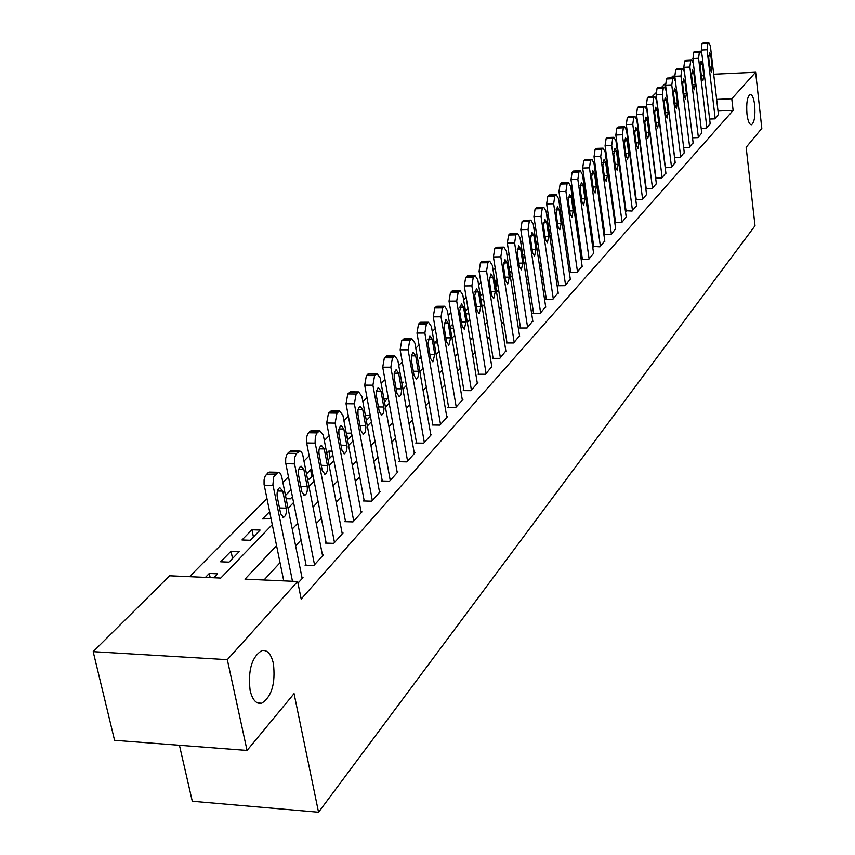 <?xml version="1.0" encoding="UTF-8"?>
<svg xmlns="http://www.w3.org/2000/svg" width="855" height="855" viewBox="0 0 855 855"><rect width="100%" height="100%" fill="white"/><g stroke="black" fill="none" stroke-linecap="round" stroke-linejoin="round"><path stroke-width="1.28" d="M746.96 114.089C746.18 103.134 747.249 96.572 750.166 94.413C752.25 94.488 753.757 98.058 754.676 105.133C755.446 116.013 754.377 122.554 751.47 124.745C749.397 124.712 747.901 121.154 746.96 114.089M250.12 690.53C247.865 670.331 251.765 657.025 261.812 650.602C267.262 649.64 271.121 653.947 273.397 663.512C275.631 683.444 271.73 696.686 261.716 703.238C256.329 704.285 252.471 700.053 250.12 690.53M179.432 745.271L192.29 801.253L318.552 812.25L755.018 225.752L746.137 147.306L761.816 128.368L755.628 72.237L731.773 98.763L716.65 99.394M318.552 812.25L294.056 693.64L247.052 750.455L114.57 740.302L93.184 651.66L169.589 575.789L220.761 578.066L272.264 524.628M617.16 144.837L616.573 145.425M606.441 155.663L605.735 156.38M595.422 166.789L594.599 167.623M584.104 178.214L583.153 179.187M572.465 189.97L571.375 191.071M560.506 202.058L559.266 203.308M548.194 214.487L546.794 215.898M535.519 227.28L533.958 228.862M522.469 240.458L520.738 242.211M509.035 254.042L507.122 255.966M495.173 268.032L493.079 270.148M480.895 282.449L478.586 284.779M466.157 297.326L463.634 299.881M450.948 312.684L448.202 315.463M435.248 328.544L432.256 331.569M419.025 344.928L415.787 348.209M402.256 361.868L398.74 365.416M384.91 379.385L381.106 383.222M366.966 397.511L362.851 401.658M348.38 416.278L343.934 420.756M329.122 435.729L324.334 440.56M309.157 455.886L303.995 461.102M288.434 476.812L282.887 482.423M266.931 498.529L189.543 576.676M652.066 96.701L656.02 92.767M661.674 87.167L665.479 83.384M671.036 77.869L672.821 76.084L674.787 75.999M213.846 577.756L217.662 573.823L209.283 573.459L205.446 577.382M228.99 562.141L239.261 551.55L231 551.229L220.665 561.799L228.99 562.141M250.194 540.285L260.102 530.068L251.947 529.779L241.986 539.975L250.194 540.285M269.624 511.685L262.549 518.921L271.067 518.761M286.158 498.711L290.39 498.828L292.421 496.734M291.031 489.765L285.495 495.43M307.533 479.11L309.467 479.153L312.994 475.53M311.872 469.801L310.568 469.769L306.507 473.916M328.064 459.979L332.819 455.074M332.071 451.151L328.812 451.087L326.76 453.193M347.536 439.898L351.95 435.345M351.523 433.09L346.275 433.207M366.325 420.521L370.407 416.31M370.279 415.605L365.406 415.541M384.461 401.818L387.539 398.644L383.884 398.612M401.989 383.745L403.485 382.206L401.711 382.196M421.312 358.149L419.591 358.149L421.055 356.653M437.696 342.951L434.447 342.951L437.215 340.108M453.535 328.181L450.329 328.192M452.851 324.098L450.115 326.899M468.861 313.838L465.932 313.86M468.006 308.591L465.494 311.167M481.023 299.923L483.641 299.549M482.68 293.564L480.382 295.916M495.644 286.372L497.845 284.897M497.076 280.066L494.81 281.145M509.719 272.66L511.611 270.693M511.055 267.07L508.853 267.102M523.26 258.691L524.981 256.917M524.607 254.427L522.619 254.459M536.406 245.129L537.955 243.536M537.742 242.115L535.957 242.147M549.167 231.962L550.556 230.54M550.502 230.134L548.91 230.166M561.575 219.179L562.259 218.474L561.468 218.485M574.111 201.449L572.861 201.481M573.929 200.156L572.829 201.267M585.835 190.505L584.745 190.537M585.525 188.282L584.564 189.254M597.239 179.839L596.298 179.871M596.801 176.729L595.978 177.573M608.322 169.429L607.52 169.461M607.777 165.496L607.082 166.212M619.106 159.276L618.443 159.297M618.486 154.68L617.887 155.15M276.56 545.672L244.979 579.145L297.647 581.486L301.184 599.034L733.109 110.423L718.008 111.032M623.552 192.354L622.974 192.974M613.003 203.725L612.308 204.473M602.166 215.407L601.343 216.283M591.029 227.409L590.089 228.424M579.583 239.753L578.504 240.907M567.816 252.428L566.598 253.753M555.718 265.478L554.339 266.963M543.267 278.912L541.728 280.558M530.442 292.731L528.743 294.558M517.243 306.966L515.362 308.986M503.638 321.63L501.575 323.853M489.616 336.742L487.35 339.189M475.156 352.335L472.676 355.007M460.236 368.42L457.543 371.327M444.835 385.028L441.896 388.191M428.921 402.181L425.747 405.612M412.484 419.901L409.043 423.61M395.491 438.22L391.761 442.238M377.91 457.179L373.881 461.518M359.709 476.801L355.359 481.483M340.856 497.118L336.175 502.174M321.32 518.183L316.275 523.623M301.067 540.029L295.627 545.885M280.034 562.697L264.003 579.989M297.978 583.153L303.012 577.553L301.986 577.51M305.93 564.386L305.107 565.294L313.7 565.647L323.393 554.852L322.41 554.82M326.012 542.188L325.221 543.064L333.696 543.374L343.037 532.975L342.086 532.943M345.388 520.791L344.629 521.635L352.976 521.903L361.986 511.867L361.077 511.846M364.08 500.132L363.343 500.945L371.572 501.19L380.272 491.497L379.406 491.475M382.132 480.189L381.426 480.98L389.538 481.183L397.938 471.821L397.105 471.8M399.574 460.92L398.89 461.679L406.884 461.86L415.006 452.808L414.205 452.797M416.438 442.291L415.776 443.029L423.663 443.168L431.519 434.426L430.738 434.404M432.748 424.272L432.106 424.988L439.887 425.095L447.496 416.631L446.738 416.62M448.533 406.83L447.913 407.525L455.597 407.611L462.95 399.413L462.234 399.403M463.816 389.944L463.218 390.607L470.795 390.671L477.924 382.73L477.229 382.73M478.629 373.582L478.041 374.223L485.533 374.266L491.764 366.571M492.982 357.721L492.416 358.341L499.812 358.363L505.85 350.903M506.908 342.342L506.352 342.951L513.652 342.951L519.519 335.705M520.417 327.422L519.883 328.01L527.086 327.989L532.783 320.967M533.52 312.93L533.007 313.507L540.125 313.464L545.65 306.646M546.26 298.865L545.757 299.421L552.779 299.368L558.155 292.741M558.625 285.196L558.133 285.741L565.08 285.666L570.306 279.232M570.648 271.911L570.178 272.446L577.029 272.35L582.116 266.108M582.341 259.001L581.87 259.514L588.657 259.407L593.594 253.337M593.701 246.443L599.954 246.828L604.763 240.907M604.763 234.217L610.951 234.58L615.632 228.819M615.536 222.321L621.66 222.653L626.213 217.052M626.02 210.736L632.08 211.046L636.515 205.595M636.238 199.45L642.233 199.739L646.562 194.427M645.835 188.891L652.119 188.72L656.341 183.547M655.646 178.161L661.77 177.979L665.885 172.934M665.211 167.698L671.164 167.505L675.183 162.589M674.542 157.48L680.334 157.299L684.246 152.5M683.637 147.53L689.28 147.338L693.106 142.657M692.507 137.805L698.011 137.612L701.741 133.038M701.175 128.314L706.529 128.122L710.174 123.654M709.629 119.048L714.855 118.856L718.414 114.495M247.052 750.455L227.323 659.675L93.184 651.66M713.69 74.193L755.628 72.237M733.109 110.423L731.773 98.763M297.647 581.486L227.323 659.675M621.852 179.71L621.275 180.33M611.25 190.943L610.556 191.68M600.37 202.475L599.558 203.34M589.191 214.327L588.24 215.332M577.691 226.511L576.612 227.665M565.871 239.037L564.653 240.341M553.719 251.926L552.341 253.39M541.204 265.189L539.665 266.813M528.326 278.837L526.616 280.643M515.063 292.902L513.171 294.9M501.393 307.383L499.309 309.585M487.297 322.324L485.02 324.729M472.762 337.725L470.282 340.354M457.767 353.617L455.063 356.492M442.291 370.023L439.342 373.154M426.292 386.973L423.097 390.361M409.769 404.49L406.307 408.166M392.68 422.594L388.929 426.57M375.003 441.34L370.952 445.626M356.706 460.738L352.335 465.366M337.746 480.831L333.033 485.822M318.092 501.65L313.016 507.036M297.711 523.249L292.25 529.042M288.071 508.233L293.575 502.526M308.986 486.527L314.106 481.226M329.143 465.622L333.899 460.695M348.584 445.455L352.987 440.891M367.34 426.004L371.412 421.772M385.434 407.215L389.217 403.304M402.929 389.078L406.414 385.455M419.826 371.54L423.054 368.195M436.178 354.579L439.139 351.501M451.996 338.163L454.721 335.342M467.311 322.282L469.812 319.685M482.145 306.881L484.432 304.508M496.531 291.972L498.615 289.802M510.467 277.501L512.369 275.534M523.997 263.479L525.707 261.694M537.122 249.863L538.661 248.249M549.861 236.632L551.251 235.2M562.237 223.796L563.477 222.514M574.271 211.313L575.362 210.18M585.964 199.183L586.915 198.189M597.335 187.384L598.158 186.529M608.407 175.906L609.102 175.179M619.17 164.726L619.757 164.128M210.18 577.595L209.283 573.459M618.956 159.287L618.336 154.68M496.787 285.987L495.857 280.077M347.729 439.705L346.467 433.015M330.115 457.863L328.812 451.087M311.915 476.641L310.568 469.769M253.433 536.94L251.947 529.779M232.539 558.486L231 551.229M292.474 581.25L272.905 484.603L273.718 476.972L278.046 472.281L280.258 473.2L281.594 476.096L302.178 578.482M270.201 472.088L268.01 472.794L265.189 476.085L264.067 479.954L264.067 484.368L283.753 580.866M277.234 496.755C276.689 492.02 277.554 488.964 279.831 487.607L282.77 491.123L286.201 508.159C286.735 512.882 285.859 515.928 283.593 517.307L280.697 513.855L277.234 496.755M314.512 564.738L294.387 463.057L294.515 457.874L296.493 453.428L299.955 451.023L301.73 452.359L302.755 454.871L322.591 555.75M291.534 450.906L289.482 451.579L286.756 454.753L285.677 458.537L285.677 462.865L306.122 565.337M298.555 475.059C298.032 470.421 298.865 467.45 301.046 466.135L303.888 469.63L307.191 486.42C307.704 491.048 306.87 494.019 304.69 495.344L301.89 491.903L298.555 475.059M334.476 542.508L315.078 442.313L315.367 436.435L317.098 432.897L319.802 430.631L323.265 435.024L342.257 533.841M312.075 430.503L310.151 431.144L307.533 434.212L306.485 437.899L306.496 442.153L326.193 543.096M319.086 454.165C318.584 449.623 319.385 446.716 321.469 445.455L324.227 448.939L327.412 465.473C327.903 470.004 327.112 472.911 325.018 474.183L322.303 470.763L319.086 454.165M353.724 521.069L335.139 423.107L336.966 413.104L339.553 410.934L342.908 415.306L361.238 512.701M331.89 410.838L328.512 412.997L326.685 422.979L345.548 521.668M338.879 434.019L338.901 429.274L340.461 425.918L341.166 425.523L343.838 428.986L347.087 446.834L346.499 451.44L344.618 453.791L341.979 450.382L338.879 434.019M372.31 500.378L354.365 403.806L356.118 394.027L358.598 391.932L361.857 396.282L379.556 492.298M350.999 391.868L347.793 393.941L346.029 403.72L364.241 500.977M357.978 414.6L357.988 409.94L359.485 406.67L360.169 406.296L362.755 409.737L365.897 427.318L365.331 431.828L363.525 434.116L360.96 430.728L357.978 414.6M390.243 480.392L372.908 385.188L374.608 375.602L376.991 373.603L380.154 377.921L397.244 472.601M369.456 373.56L366.4 375.559L364.69 385.124L382.281 481.002M376.403 395.854L376.414 391.291L377.846 388.095L378.498 387.732L381.009 391.163L384.045 408.487L383.51 412.901L381.768 415.124L379.289 411.747L376.403 395.854M407.568 461.091L390.821 367.212L392.466 357.818L394.743 355.894L397.81 360.19L414.344 453.556M387.283 355.872L384.365 357.796L382.719 367.18L399.713 461.7M394.187 377.75L394.208 373.272L395.576 370.162L396.207 369.809L398.644 373.218L401.583 390.297L401.059 394.615L399.392 396.773L396.987 393.418L394.187 377.75M424.326 442.441L408.124 349.834L409.716 340.632L411.907 338.772L414.889 343.058L430.867 435.142M404.511 338.783L401.732 340.632L400.14 349.834L416.567 443.04M411.383 360.254L411.394 355.872L412.719 352.826L413.328 352.484L415.69 355.872L418.533 372.705L418.031 376.937L416.428 379.043L414.087 375.708L411.383 360.254M440.528 424.39L424.86 333.044L426.389 324.013L428.505 322.228L431.39 326.482L446.866 417.336M421.173 322.26L418.512 324.045L416.973 333.055L432.865 424.999M428.013 343.347L429.873 335.737L432.17 339.104L434.768 354.291L432.897 361.9L430.621 358.587L428.013 343.347M456.207 406.927L441.041 316.799L442.527 307.95L444.557 306.229L447.368 310.451L462.341 400.087M437.29 306.272L434.757 307.992L433.261 316.842L448.651 407.525M444.087 326.984L445.883 319.524L448.127 322.88L450.628 337.864L448.832 345.313L446.62 342.021L444.087 326.984M471.394 390.008L456.698 301.078L458.141 292.389L460.097 290.732L462.822 294.932L477.336 383.393M452.904 290.796L450.467 292.463L449.025 301.131L463.934 390.617M459.659 311.145L461.39 303.835L463.56 307.169L465.986 321.95L464.254 329.261L462.106 325.979L459.659 311.145M486.11 373.624L471.864 285.848L473.253 277.319L475.145 275.727L477.806 279.895L491.871 367.212M468.016 275.812L465.697 277.415L464.297 285.933L478.736 374.234M474.728 295.809L476.395 288.648L478.511 291.95L480.863 306.55L479.195 313.71L477.101 310.44L474.728 295.809M500.367 357.743L486.559 271.099L487.906 262.731L489.723 261.181L492.309 265.328L505.946 351.523M482.669 261.288L480.446 262.838L479.089 271.206L493.089 358.352M489.338 280.942L490.941 273.921L493.004 277.212L495.28 291.619L493.666 298.641L491.636 295.392L489.338 280.942M514.197 342.342L500.806 256.81L502.109 248.581L503.862 247.095L506.384 251.21L519.616 336.304M496.873 247.213L494.735 248.709L493.421 256.917L507.004 342.951M503.488 266.536L505.049 259.653L507.047 262.923L509.259 277.138L507.71 284.02L505.722 280.803L503.488 266.536M527.61 327.401L514.614 242.938L515.886 234.858L517.574 233.426L520.022 237.519L532.868 321.544M510.659 233.554L508.607 235.007L507.325 243.077L520.503 327.999M517.222 252.567L518.729 245.813L520.674 249.062L522.822 263.094L521.315 269.849L519.391 266.653L517.222 252.567M540.638 312.898L528.016 229.493L529.245 221.552L530.88 220.152L533.264 224.224L545.736 307.212M524.029 220.312L522.052 221.702L520.823 229.642L533.606 313.496M530.549 239.015L531.992 232.378L533.894 235.606L535.978 249.468L534.535 256.105L532.654 252.92L530.549 239.015M553.281 298.812L541.023 216.433L542.22 208.631L543.791 207.284L546.121 211.324L558.24 293.286M537.015 207.444L535.112 208.802L533.915 216.593L546.334 299.41M543.481 225.848L544.881 219.34L546.73 222.546L548.76 236.237L547.36 242.745L545.522 239.582L543.481 225.848M565.561 285.132L553.655 203.757L554.81 196.073L556.338 194.769L558.604 198.788L570.381 279.767M549.626 194.951L547.798 196.265L546.634 203.928L558.7 285.73M556.039 213.066L557.396 206.675L559.202 209.86L561.169 223.379L559.811 229.781L558.026 226.639L556.039 213.066M577.499 271.826L565.925 191.435L567.047 183.889L568.522 182.628L570.734 186.604L582.18 266.61M561.874 182.81L560.121 184.082L558.988 191.627L570.723 272.435M568.244 200.658L569.558 194.374L571.311 197.537L573.224 210.886L571.92 217.181L570.178 214.049L568.244 200.658M589.106 258.905L577.852 179.465L578.942 172.037L580.374 170.818L582.522 174.773L593.669 253.828M573.791 171.011L572.102 172.24L571.001 179.668L582.405 259.503M580.107 188.581L581.379 182.404L583.089 185.546L584.948 198.745L583.687 204.933L581.977 201.823L580.107 188.581M600.402 246.326L589.448 167.826L590.506 160.516L591.884 159.329L593.99 163.262L604.827 241.399M585.376 159.543L583.741 160.729L582.672 168.04L593.776 246.924M591.639 176.846L592.868 170.776L594.546 173.896L596.352 186.946L595.123 193.016L593.466 189.928L591.639 176.846M611.389 234.088L600.723 156.508L601.76 149.304L603.096 148.161L605.148 152.062L615.696 229.29M596.64 148.385L595.069 149.54L594.033 156.732L604.838 234.698M602.861 165.432L604.047 159.468L605.682 162.568L607.445 175.457L606.248 181.431L604.635 178.364L602.861 165.432M622.077 222.182L611.699 145.489L612.704 138.403L613.997 137.292L616.006 141.171L626.277 217.512M607.616 137.516L606.099 138.638L605.084 145.724L615.6 222.781M613.772 154.328L614.927 148.449L616.519 151.538L618.24 164.278L617.086 170.145L615.504 167.11L613.772 154.328M632.486 210.587L622.376 134.769L623.359 127.79L624.61 126.711L626.576 130.559L636.58 206.034M618.293 126.946L616.829 128.036L615.835 135.005L626.084 211.185M624.407 143.512L625.518 137.73L627.078 140.797L628.746 153.387L627.634 159.169L626.084 156.144L624.407 143.512M642.629 199.29L632.775 124.328L633.737 117.456L634.955 116.398L636.868 120.224L646.615 194.855M628.692 116.654L627.271 117.712L626.32 124.574L636.291 199.888M634.752 132.985L635.831 127.299L637.36 130.334L638.984 142.785L637.905 148.481L636.387 145.478L634.752 132.985M652.515 188.282L642.907 114.153L643.836 107.388L645.023 106.362L646.893 110.167L656.394 183.964M638.824 106.619L637.456 107.645L636.515 114.41L646.241 188.88M644.83 122.725L645.888 117.124L647.374 120.149L648.956 132.461L647.908 138.061L646.433 135.079L644.83 122.725M662.144 177.562L652.782 104.246L653.69 97.577L654.834 96.583L656.661 100.356L665.927 173.341M648.699 96.85L647.374 97.844L646.466 104.513L655.945 178.15M654.652 112.732L655.678 107.217L657.132 110.22L658.681 122.393L657.655 127.908L656.213 124.948L654.652 112.732M671.538 167.099L662.401 94.584L663.288 88.012L664.399 87.05L666.184 90.79L675.226 162.984M658.318 87.317L657.046 88.289L656.148 94.862L665.404 167.687M664.228 102.995L665.222 97.556L666.644 100.537L668.15 112.582L667.157 118.011L665.756 115.062L664.228 102.995M680.698 156.893L671.784 85.169L672.65 78.681L673.729 77.741L675.471 81.471L684.299 152.885M667.712 78.019L666.473 78.97L665.607 85.447L674.627 157.48M673.569 93.494L674.531 88.14L675.92 91.1L677.395 103.006L676.433 108.361L675.055 105.432L673.569 93.494M689.632 146.942L680.943 75.988L681.777 69.586L682.835 68.678L684.534 72.376L693.149 143.031M676.871 68.956L675.664 69.875L674.819 76.266L675.386 80.872M682.675 84.218L683.615 78.949L684.973 81.888L686.415 93.665L685.475 98.945L684.128 96.038L682.675 84.218M698.353 137.228L689.867 67.021L690.69 60.716L691.706 59.829L693.384 63.494L701.784 133.412M685.806 60.117L684.641 61.015L683.818 67.31L684.224 70.709M691.567 75.176L692.475 69.982L693.8 72.899L695.211 84.56L694.292 89.754L692.978 86.868L691.567 75.176M706.871 127.748L698.578 58.268L699.379 52.048L700.373 51.182L702.008 54.838L710.216 124.018M694.527 51.482L693.394 52.358L692.924 61.314M700.234 66.359L701.121 61.229L702.425 64.125L703.793 75.668L702.906 80.787L701.613 77.923L700.234 66.359M715.186 118.482L707.085 49.729L707.865 43.594L708.838 42.75L710.43 46.373L718.457 114.837M703.045 43.06L701.944 43.904L701.431 52.305M708.71 57.745L709.575 52.689L710.847 55.564L712.183 66.979L711.317 72.034L710.056 69.18L708.71 57.745M264.206 485.202L273.044 485.437M266.258 474.536L275.086 474.749M268.01 472.794L276.828 473.007M282.77 491.123L277.437 490.973M286.201 508.159L279.5 507.956M285.816 463.677L294.526 463.88M287.793 453.246L296.493 453.428M289.482 451.579L298.171 451.761M303.888 469.63L298.716 469.513M307.191 486.42L300.768 486.249M306.624 442.954L315.206 443.114M308.527 432.758L317.098 432.897M310.151 431.144L318.712 431.283M324.227 448.939L319.214 448.843M327.412 465.473L321.256 465.334M326.685 422.979L335.139 423.107M328.512 412.997L336.966 413.104M330.083 411.447L338.516 411.554M343.838 428.986L338.986 428.911M346.906 445.284L340.995 445.177M346.029 403.72L354.365 403.806M347.793 393.941L356.118 394.027M349.31 392.445L357.625 392.52M362.755 409.737L358.042 409.684M365.716 425.801L360.041 425.715M364.69 385.124L372.908 385.188M366.4 375.559L374.608 375.602M367.864 374.116L376.061 374.159M381.009 391.163L376.446 391.12M383.874 406.991L378.412 406.927M382.719 367.18L390.821 367.212M384.365 357.796L392.466 357.818M385.776 356.396L393.866 356.417M398.644 373.218L394.219 373.186M401.412 388.833L396.154 388.79M400.14 349.834L408.124 349.834M401.732 340.632L409.716 340.632M403.09 339.285L411.063 339.285M415.69 355.872L411.394 355.862M418.373 371.273L413.307 371.241M416.973 333.055L424.86 333.044M418.512 324.045L426.389 324.013M419.837 322.741L427.703 322.709M432.17 339.104L428.002 339.104M434.768 354.291L429.883 354.28M433.261 316.842L441.041 316.799M434.757 307.992L442.527 307.95M436.029 306.731L443.788 306.678M448.127 322.88L444.076 322.891M450.628 337.864L445.915 337.864M449.025 301.131L456.698 301.078M450.467 292.463L458.141 292.389M451.707 291.234L459.359 291.17M463.56 307.169L459.627 307.191M465.986 321.95L461.444 321.972M464.297 285.933L471.864 285.848M465.697 277.415L473.253 277.319M466.894 276.229L474.45 276.144M478.511 291.95L474.696 291.993M480.863 306.55L476.47 306.571M479.089 271.206L486.559 271.099M480.446 262.838L487.906 262.731M481.6 261.694L489.06 261.577M493.004 277.212L489.284 277.255M495.28 291.619L491.037 291.651M493.421 256.917L500.806 256.81M494.735 248.709L502.109 248.581M495.868 247.597L503.232 247.469M507.047 262.923L503.445 262.977M509.259 277.138L505.155 277.191M507.325 243.077L514.614 242.938M508.607 235.007L515.886 234.858M509.698 233.928L516.965 233.778M520.674 249.062L517.168 249.115M522.822 263.094L518.846 263.148M520.823 229.642L528.016 229.493M522.052 221.702L529.245 221.552M523.121 220.654L530.292 220.505M533.894 235.606L530.485 235.67M535.978 249.468L532.141 249.532M533.915 216.593L541.023 216.433M535.112 208.802L542.22 208.631M536.149 207.776L543.235 207.605M546.73 222.546L543.417 222.61M548.76 236.237L545.03 236.301M546.634 203.928L553.655 203.757M547.798 196.265L554.81 196.073M548.803 195.271L555.803 195.09M559.202 209.86L555.974 209.935M561.169 223.379L557.556 223.454M558.988 191.627L565.925 191.435M560.121 184.082L567.047 183.889M561.094 183.12L568.009 182.927M571.311 197.537L568.169 197.612M573.224 210.886L569.729 210.971M571.001 179.668L577.852 179.465M572.102 172.24L578.942 172.037M573.042 171.31L579.882 171.107M583.089 185.546L580.032 185.631M584.948 198.745L581.56 198.83M582.672 168.04L589.448 167.826M583.741 160.729L590.506 160.516M584.66 159.832L591.414 159.607M594.546 173.896L591.564 173.993M596.352 186.946L593.06 187.031M594.033 156.732L600.723 156.508M595.069 149.54L601.76 149.304M595.967 148.652L602.647 148.428M605.682 162.568L602.775 162.653M607.445 175.457L604.25 175.553M605.084 145.724L611.699 145.489M606.099 138.638L612.704 138.403M606.965 137.783L613.569 137.548M616.519 151.538L613.698 151.624M618.24 164.278L615.13 164.374M615.835 135.005L622.376 134.769M616.829 128.036L623.359 127.79M617.673 127.203L624.193 126.957M627.078 140.797L624.321 140.893M628.746 153.387L625.732 153.483M626.32 124.574L632.775 124.328M627.271 117.712L633.737 117.456M628.094 116.889L634.549 116.633M637.36 130.334L634.667 130.43M638.984 142.785L636.056 142.892M636.515 114.41L642.907 114.153M637.456 107.645L643.836 107.388M638.258 106.854L644.638 106.586M647.374 120.149L644.745 120.245M648.956 132.461L646.102 132.568M646.466 104.513L652.782 104.246M647.374 97.844L653.69 97.577M648.154 97.075L654.46 96.797M657.132 110.22L654.577 110.316M658.681 122.393L655.903 122.5M656.148 94.862L662.401 94.584M657.046 88.289L663.288 88.012M657.805 87.531L664.046 87.253M666.644 100.537L664.153 100.644M668.15 112.582L665.457 112.689M665.607 85.447L671.784 85.169M666.473 78.97L672.65 78.681M667.21 78.233L673.387 77.944M675.92 91.1L673.484 91.207M677.395 103.006L674.766 103.113M674.819 76.266L680.943 75.988M675.664 69.875L681.777 69.586M676.391 69.159L682.504 68.87M684.973 81.888L682.6 81.995M686.415 93.665L683.85 93.783M683.818 67.31L689.867 67.021M684.641 61.015L690.69 60.716M685.347 60.31L691.385 60.01M693.8 72.899L691.481 73.006M695.211 84.56L692.71 84.666M692.593 58.568L698.578 58.268M693.394 52.358L699.379 52.048M694.089 51.674L700.063 51.364M702.425 64.125L700.16 64.243M703.793 75.668L701.367 75.774M701.164 50.039L707.085 49.729M701.944 43.904L707.865 43.594M702.618 43.231L708.539 42.932M710.847 55.564L708.624 55.682M712.183 66.979L709.81 67.096M261.716 703.238L257.547 702.96M269.229 472.067L278.046 472.281M283.593 517.307L282.791 517.275M290.636 450.884L299.314 451.066M304.69 495.344L303.952 495.323M311.252 430.493L319.802 430.631M325.018 474.183L324.334 474.172M331.12 410.827L339.553 410.934M344.618 453.791L343.988 453.781M350.293 391.857L358.598 391.932M363.525 434.116L362.937 434.105M368.794 373.55L376.991 373.603M381.768 415.124L381.223 415.113M386.663 355.872L394.743 355.894M403.945 338.783L411.907 338.772M420.639 322.26L428.505 322.228M436.798 306.272L444.557 306.229M452.445 290.807L460.097 290.732M467.589 275.812L475.145 275.727M482.273 261.299L489.723 261.181M496.499 247.223L503.862 247.095M510.307 233.565L517.574 233.426M523.698 220.312L530.88 220.152M536.705 207.455L543.791 207.284M549.338 194.961L556.338 194.769M561.607 182.82L568.522 182.628M573.534 171.021L580.374 170.818M585.141 159.554L591.884 159.329M596.416 148.385L603.096 148.161M607.403 137.527L613.997 137.292M618.09 126.957L624.61 126.711M628.5 116.654L634.955 116.398M638.642 106.629L645.023 106.362M648.528 96.85L654.834 96.583M658.168 87.328L664.399 87.05M667.563 78.029L673.729 77.741M676.733 68.966L682.835 68.678M685.667 60.117L691.706 59.829M694.399 51.492L700.373 51.182M702.928 43.06L708.838 42.75"/></g></svg>
